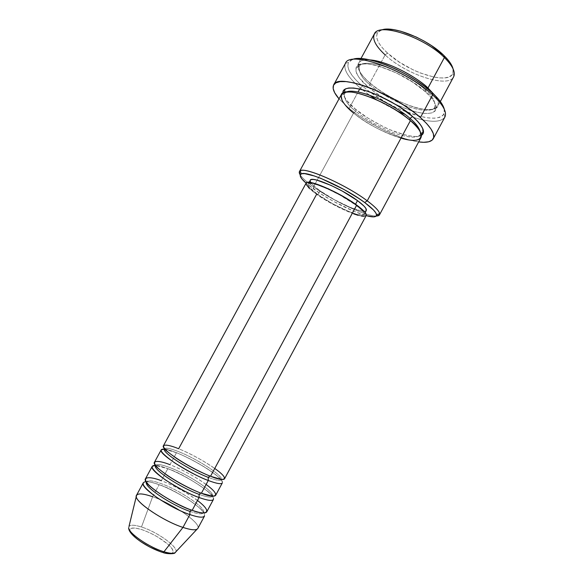 <?xml version="1.0" encoding="UTF-8"?>
<svg xmlns="http://www.w3.org/2000/svg" width="583" height="583" viewBox="0 0 583 583"><rect width="100%" height="100%" fill="white"/><g stroke="black" fill="none" stroke-linecap="round" stroke-linejoin="round"><path stroke-width="0.44" stroke-dasharray="2.92 2.19" d="M159.531 551.38L162.11 552.254C172.932 555.016 175.694 553.121 170.389 546.57C163.007 539.479 153.395 533.788 141.574 529.502L135.067 527.987L130.956 528.366L130.024 529.277L129.922 530.632L130.658 532.388M175.017 552.713C181.539 549.55 158.612 532.235 141.48 526.996C157.454 531.915 179.221 547.634 175.738 552.028M210.55 476.231L210.011 476.02L210.55 476.231M164.268 449.493C164.479 447.248 169.238 447.955 178.558 451.614C169.238 447.955 164.479 447.248 164.268 449.493M208.262 480.487C217.095 484.181 228.922 486.215 217.517 476.26C204.932 465.912 183.856 455.476 176.474 452.743L174.281 456.795L176.474 452.743C171.169 450.63 167.102 449.427 164.275 449.136L176.474 452.743C196.354 460.453 225.169 479.204 222.334 482.899M201.375 493.254L200.771 493.021L201.375 493.254M155.275 466.043C155.617 463.558 160.485 464.083 169.886 467.61C160.485 464.083 155.617 463.558 155.275 466.043M199.08 497.51C207.985 501.11 220.053 502.714 208.838 492.38C196.427 481.667 175.272 471.319 167.817 468.703L165.055 473.804L167.817 468.703C162.438 466.655 158.299 465.547 155.399 465.387L167.817 468.703C187.879 476.129 216.555 495.207 213.444 499.427M192.179 510.307L191.508 510.067L192.179 510.307M146.267 482.629C146.734 479.904 151.711 480.239 161.2 483.635C151.711 480.239 146.734 479.904 146.267 482.629M146.107 481.682C150.101 481.857 154.451 482.862 159.144 484.706L159.822 484.896L159.144 484.706C179.389 491.833 207.927 511.247 204.531 515.984M452.955 73.152L453.931 76.111C450.098 89.104 406.242 74.886 385.137 54.904L387.52 53.089C407.575 72.175 449.384 85.628 452.955 73.152L453.013 68.728L453.166 72.416L451.774 75.09L448.997 76.927L444.982 77.874L439.888 77.918L433.934 77.087L420.336 72.984L413.165 69.88L399.282 62.097L387.52 53.089L382.973 48.506L379.54 44.068L377.39 39.943L376.618 36.292L377.288 33.267L379.431 31.001L382.995 29.602M341.339 94.599C339.729 98.775 343.81 104.925 353.582 113.051L313.508 186.881L313.712 189.111L306.104 183.171L319.608 193.104L333.09 201.142L354.078 211.338L366.131 215.623C352.649 211.986 328.528 199.75 313.712 189.111L313.508 186.881C332.609 200.727 365.964 216.373 376.232 216.023C365.964 216.373 332.609 200.727 313.508 186.881L353.582 113.051L355.914 111.338C347.978 105.472 344.13 99.613 344.371 93.768L346.36 92.027L344.371 93.768C344.13 99.613 347.978 105.472 355.914 111.338L355.623 109.283C348.947 104.24 344.75 98.804 343.015 92.989L344.181 96.698L346.747 100.553L355.623 109.283L355.914 111.338C361.912 116.768 372.544 123.13 387.804 130.417C403.028 137.216 418.113 139.33 419.986 134.651L420.358 132.035L419.986 134.651C418.113 139.33 403.028 137.216 387.804 130.417C372.544 123.13 361.912 116.768 355.914 111.338L353.582 113.051C375.007 131.182 416.867 146.96 420.955 137.646M362.356 89.731L369.775 95.321L360.243 87.982L362.568 86.24L370.096 92.15C381.632 100.414 394.021 107.112 407.255 112.242C427.018 119.486 439.239 120.083 443.918 114.042L444.268 109.203M443.918 114.042L444.88 117.045C440.952 122.554 430.516 122.678 413.587 117.416C430.422 122.649 440.843 122.554 444.836 117.132M397.533 111.149L376.334 99.686L397.533 111.149M395.15 104.168L409.834 110.158L416.685 112.111L422.828 113.24L428.053 113.488L432.141 112.818L434.903 111.236L436.201 108.766L435.938 105.494L434.08 101.515L430.662 96.989L425.794 92.078C421.691 88.266 415.395 83.755 406.912 78.537C395.026 71.563 378.323 64.815 366.794 63.875C347.016 63.591 358.785 79.623 367.866 86.729L370.22 84.972C362.386 78.967 358.742 72.758 359.288 66.36C361.373 61.171 376.961 62.629 392.884 69.69C408.785 77.335 419.6 84.069 425.32 89.899L426.96 88.252L425.32 89.899C419.6 84.069 408.785 77.335 392.884 69.69C376.961 62.629 361.373 61.171 359.288 66.36C358.742 72.758 362.386 78.967 370.22 84.972L369.921 82.983C360.76 75.943 348.35 58.803 369.965 59.925C363.748 59.488 359.893 60.596 358.392 63.263C356.49 67.985 360.323 74.558 369.899 82.983L385.137 54.904C405.732 74.354 448.21 88.609 453.589 76.876M374.315 34.011C372.129 39.243 375.736 46.203 385.137 54.904L369.899 82.983C377.165 89.498 396.112 102.214 417.304 108.001C438.839 113.59 442.329 103.723 434.291 94.708C438.059 99.664 439.239 103.497 437.833 106.215C433.074 116.782 390.894 101.799 369.899 82.983L370.22 84.972C376.093 90.605 386.675 97.011 401.957 104.197C417.224 110.843 432.593 112.373 434.758 107.163C435.596 101.559 432.448 95.801 425.32 89.899L425.772 92.078L425.32 89.899C432.448 95.801 435.596 101.559 434.758 107.163C432.593 112.373 417.224 110.843 401.957 104.197C386.675 97.011 376.093 90.605 370.22 84.972L367.866 86.729L373.754 91.393L383.483 97.857M409.674 120.018L410.41 120.645L409.674 120.018M215.666 495.288C218.712 491.207 190 472.201 169.988 464.709L174.237 456.875L169.988 464.709C161.054 461.313 155.887 460.475 154.48 462.21M353.721 213.895L337.746 206.841L326.524 200.661L316.627 194.27C333.6 206.579 364.586 220.061 366.175 215.542M224.55 478.774C227.319 475.211 198.468 456.54 178.638 448.757C169.784 445.237 164.719 444.224 163.437 445.733M366.284 210.536L364.506 211.301L362.043 211.141L350.026 207.308L334.387 199.721L319.98 190.758L317.888 194.613C310.805 189.526 307.554 186.05 308.137 184.199C308.961 179.761 339.342 192.827 355.295 204.713L355.535 204.254L355.295 204.713C361.868 209.574 364.827 212.831 364.156 214.486C362.699 218.705 333.731 206.112 317.888 194.613L319.98 190.758C335.779 202.316 364.776 214.843 366.292 210.514M358.093 91.932L360.243 87.982L362.298 89.687M349.122 108.453L357.466 93.098L349.122 108.453L339.029 98.848L349.122 108.453L356.526 114.1L364.812 119.639L382.936 129.718L401.184 137.42L409.616 140.037L418.667 141.902C399.916 139.548 367.946 124.062 349.122 108.453M197.841 528.431C201.441 523.301 173.013 503.639 152.629 496.723L141.48 526.996L152.629 496.723C174.536 504.113 204.684 525.822 196.996 529.24M152.629 496.723L155.778 490.908L152.629 496.723C143.535 493.575 138.164 493.094 136.517 495.273M155.807 490.857L159.144 484.706L155.807 490.857M206.761 511.838C210.084 507.239 181.517 487.905 161.316 480.698L165.018 473.877L161.316 480.698C152.309 477.426 147.033 476.77 145.51 478.716M143.258 482.855C144.817 480.844 150.115 481.463 159.144 484.706C166.672 487.191 187.901 497.467 200.137 508.536C211.17 519.256 198.847 518.076 189.883 514.578M128.814 528.431C128.311 524.722 132.53 524.248 141.48 526.996C134.622 524.824 130.454 524.656 128.974 526.493M170.928 553.558L172.451 552.99L173.158 551.955L173.027 550.49L172.094 548.676L167.991 544.26L157.687 536.958L149.488 532.643L141.574 529.502C130.716 526.442 127.597 528.103 132.224 534.487C137.471 540.579 151.784 549.106 162.11 552.254L165.667 553.187M137.595 539.37L141.188 541.957M370.096 92.15L362.568 86.24L356.658 80.731L352.103 75.447L349.1 70.579L347.796 66.316L348.313 62.84L350.689 60.311L354.887 58.868M444.166 108.802L444.384 112.701L442.73 115.609L439.334 117.453L434.371 118.203L428.082 117.861L420.707 116.483L403.837 110.894L394.91 106.9L386.041 102.287L370.161 92.201M425.794 92.078L412.48 81.963L396.338 72.926L380.182 66.549L372.989 64.713L366.794 63.875L361.832 64.05L358.268 65.201L356.22 67.256L355.71 70.12L356.723 73.647L359.179 77.699L367.866 86.729C375.503 93.892 400.936 109.976 422.828 113.24C443.707 115.354 435.661 100.13 425.794 92.078M383.658 97.966L394.961 104.073M345.428 63.379C343.125 69.26 348.066 77.459 360.243 87.982L359.675 89.039M421.385 135.365L415.679 136.509L410.549 136.072L404.478 134.782L390.428 129.892L382.936 126.489L368.274 118.327L355.623 109.283C361.424 114.494 371.502 120.696 385.866 127.881C400.178 134.658 416.466 138.499 421.385 135.358M313.508 186.881C306.782 182.064 302.358 178.085 300.245 174.936C302.358 178.085 306.782 182.064 313.508 186.881M310.294 180.234C309.682 182.136 312.911 185.642 319.98 190.758L313.319 185.387L310.826 182.515M310.28 181.43L310.316 180.191M366.16 215.564L364.251 216.351M361.62 216.14L358.057 215.309M306.148 183.091C305.521 185.088 309.019 188.812 316.627 194.27L309.471 188.557M306.155 184.366L306.17 183.062M317.888 194.613L332.317 203.554L347.942 211.155L356.621 214.282L362.386 215.236L363.858 214.828L364.273 213.823L363.595 212.241L361.832 210.142L355.295 204.713L340.064 195.181L328.725 189.453L318.639 185.343L314.601 184.119L309.267 183.528L308.167 184.155L308.137 185.365L309.172 187.099L317.888 194.613M316.627 194.27L178.638 448.757C185.307 451.359 201.201 458.923 214.748 468.455M353.582 113.051C360.811 119.209 380.072 131.918 400.98 138.156M360.243 87.982C347.993 77.401 343.066 69.166 345.471 63.292L348.51 62.461C346.134 68.116 350.82 76.045 362.568 86.24L360.243 87.982M352.372 59.517L348.51 62.461M381.45 30.032L377.777 32.51C374.854 37.436 378.105 44.301 387.52 53.089L385.137 54.904M189.941 511.393C199.022 514.461 203.642 514.643 203.795 511.94C204.079 506.496 178.915 489.931 161.2 483.635C178.915 489.931 204.079 506.496 203.795 511.94C203.642 514.643 199.022 514.461 189.941 511.393M197.484 500.476C184.148 490.478 168.108 483.11 161.316 480.698M199.124 494.369C208.116 497.576 212.627 497.94 212.657 495.463C212.708 490.471 187.449 474.161 169.886 467.61C187.449 474.161 212.708 490.471 212.657 495.463C212.627 497.94 208.116 497.576 199.124 494.369M206.127 484.444C192.681 474.686 176.715 467.216 169.988 464.709M208.277 477.382C217.182 480.735 221.591 481.281 221.511 479.022C221.321 474.482 195.961 458.42 178.558 451.614C195.961 458.42 221.321 474.482 221.511 479.022C221.591 481.281 217.182 480.735 208.277 477.382M221.103 479.386C220.862 479.262 219.623 477.185 209.319 470.095C198.861 463.266 188.12 457.538 177.101 452.911C170.418 450.36 166.323 449.041 164.814 448.946M212.54 496.184C214.427 495.171 187.449 475.517 168.465 468.885C160.289 466.014 155.945 464.826 155.45 465.314M146.566 482.381L146.442 481.864C146.836 481.041 151.288 482.054 159.808 484.896C179.309 491.374 206.389 511.706 203.62 512.778L203.117 512.953M369.921 82.983C364.339 78.122 360.637 73.698 358.815 69.705L358.232 64.611C359.092 63.598 359.441 64.181 359.288 66.36C357.496 67.694 356.767 67.723 357.087 66.433C359.594 57.294 405.192 72.059 425.772 92.078C431.442 97.295 434.823 101.799 435.916 105.596L435.895 109.043C434.867 109.968 434.481 109.334 434.758 107.163C436.499 105.844 437.177 105.822 436.791 107.09C436.966 109.167 427.055 111.55 412.174 106.5C396.396 101.078 382.31 93.244 369.921 82.983M420.999 133.558L419.986 134.651C419.111 137.683 420.081 135.773 419.607 138.397C416.473 146.012 374.344 131.088 353.626 113.058C348.095 108.504 344.327 104.401 342.308 100.757L341.449 96.129L344.371 93.768L344.735 92.325M365.177 212.584L364.156 214.486M440.34 101.544L437.833 106.215M360.928 58.606L358.392 63.263M309.172 182.304L308.137 184.199M374.767 33.311L377.777 32.51"/><path stroke-width="0.87" d="M175.738 552.028C174.441 553.814 170.513 553.726 163.954 551.773L162.941 552.509L162.11 552.254L162.941 552.509L163.954 551.773C169.456 553.435 173.144 553.748 175.017 552.713C175.177 554.083 166.344 554.098 162.934 552.509C148.359 548.158 127.976 534.873 128.69 527.666C128.114 532.942 149.146 547.437 163.954 551.773L182.967 527.411L163.954 551.773C149.918 547.641 129.812 534.203 128.814 528.431M316.627 194.27L178.638 448.757C170.484 445.237 156.958 441.783 167.299 451.417C179.506 461.867 203.168 473.658 210.55 476.231C218.858 479.401 223.529 480.254 224.55 478.774L366.175 215.542C366.896 213.779 363.741 210.295 356.709 205.092L210.55 476.231L356.709 205.092L363.712 210.915L365.585 213.159L366.16 215.564M208.262 480.487L208.277 477.382L210.011 476.02L208.277 477.382C190.532 470.707 163.728 453.603 164.268 449.493C163.728 453.603 190.532 470.707 208.277 477.382L208.262 480.487C200.778 477.9 189.679 472.099 174.966 463.07C161.367 453.392 157.804 448.75 164.275 449.136L161.2 449.843L154.48 462.21C150.764 465.773 180.883 485.916 201.375 493.254C209.771 496.293 214.529 496.971 215.666 495.288L222.334 482.899C221.278 484.429 216.592 483.62 208.262 480.487L201.375 493.254L208.262 480.487C187.915 472.908 157.687 453.035 161.2 449.843M169.988 464.709C161.775 461.277 148.024 458.209 158.153 468.258C170.163 479.117 193.913 490.82 201.375 493.254C211.869 497.846 224.717 498.181 206.127 484.444M199.08 497.51L199.124 494.369L200.771 493.021L199.124 494.369C181.196 487.971 154.502 470.59 155.275 466.043C154.502 470.59 181.196 487.971 199.124 494.369L199.08 497.51C191.53 495.076 180.424 489.297 165.769 480.181C152.272 470.27 148.811 465.336 155.399 465.387L152.236 466.334L145.51 478.716C141.516 482.79 171.482 503.304 192.179 510.307C200.654 513.222 205.515 513.732 206.761 511.838L213.444 499.427C212.278 501.161 207.49 500.52 199.08 497.51L192.179 510.307L199.08 497.51C178.536 490.259 148.454 470.022 152.236 466.334M161.316 480.698C153.045 477.353 139.067 474.671 148.986 485.143C160.799 496.403 184.629 508.019 192.179 510.307C202.738 514.818 215.914 514.549 197.484 500.476M175.017 552.713L196.996 529.24C194.766 530.362 190.087 529.75 182.967 527.411C191.523 530.187 196.478 530.53 197.841 528.431L204.531 515.984C203.256 517.93 198.373 517.456 189.883 514.578L189.941 511.393L191.508 510.067L189.941 511.393C171.839 505.286 145.254 487.621 146.267 482.629C145.254 487.621 171.839 505.286 189.941 511.393L189.883 514.578C182.392 512.333 171.438 506.685 157.016 497.642C143.513 487.592 139.876 482.272 146.107 481.682M382.995 29.602L387.863 29.15L393.875 29.689L400.798 31.227L416.204 37.013L424.016 41.036L431.442 45.583L443.874 55.451L448.363 60.326L451.468 64.902L453.013 68.728C452.022 64.866 448.976 60.435 443.874 55.451L444.392 57.542C452.226 65.332 455.41 71.52 453.931 76.111M379.489 214.836L420.955 137.646C422.639 134.024 419.119 128.355 410.41 120.645L367.232 200.829L364.666 202.512C372.114 208.058 376.071 212.125 376.545 214.697C376.691 217.24 373.222 217.546 366.131 215.623L373.79 216.861L375.889 216.322L376.574 214.967L375.765 212.824L373.463 209.96L364.666 202.512L358.487 198.22L343.824 189.395L320.949 178.405L314.426 175.993L304.661 173.632L301.775 173.741L300.34 174.689L300.383 176.423L301.848 178.843L306.104 183.171C300.617 178.289 298.97 175.221 301.178 173.945C305.973 170.214 344.662 187.42 364.666 202.512L367.232 200.829C376.436 207.767 380.524 212.431 379.489 214.836L376.232 216.023C378.68 216.009 379.825 215.236 379.657 213.713C379.205 210.988 375.058 206.695 367.232 200.829L410.41 120.645C406.227 116.964 399.865 112.541 391.339 107.359C379.402 100.429 362.772 93.462 351.469 92.07C332.135 90.89 344.385 106.121 353.582 113.051M444.268 109.203C443.153 104.634 439.108 99.117 432.127 92.661L432.622 94.869C443.08 104.7 447.168 112.089 444.88 117.045M404.777 114.246L397.533 111.149L404.777 114.246M376.334 99.686L369.775 95.321L376.334 99.686M369.965 59.925C392.14 62.09 421.115 80.673 427.988 88.004L426.96 88.252L427.988 88.004L434.291 94.708L427.988 88.004L444.392 57.542L427.988 88.004C413.602 74.507 385.137 60.8 369.965 59.925M346.36 92.027C351.396 89.359 367.261 93.338 381.158 100.123C395.063 107.294 404.668 113.386 409.973 118.4L409.674 120.018L409.973 118.4C404.668 113.386 395.063 107.294 381.158 100.123C367.261 93.338 351.396 89.359 346.36 92.027M343.015 92.989C341.762 86.495 355.958 86.095 374.534 93.856C393.175 102.433 405.87 109.998 412.611 116.556L409.973 118.4L412.611 116.556L417.581 121.308L421.115 125.644L423.09 129.411L423.477 132.458L421.385 135.365C427.317 131.692 419.505 122.415 412.611 116.556L399.158 106.638L391.237 101.908L374.738 93.936L366.889 91.05L359.769 89.061L353.662 88.033L348.802 87.997L345.362 88.922L343.431 90.751L343.015 92.989M365.177 212.584L366.292 210.514C366.991 208.816 364.054 205.515 357.496 200.625L355.535 204.254L357.496 200.625L364.011 206.098L365.76 208.226L366.284 210.536M433.264 138.71L444.836 117.132C447.212 112.184 443.146 104.765 432.622 94.869L420.423 117.555C431.114 127.174 435.384 134.25 433.227 138.776C431.34 141.888 426.486 142.93 418.667 141.902L423.644 142.288L428.694 141.786L432.112 140.16L433.701 137.428L433.344 133.66L430.975 128.974L426.625 123.53L420.423 117.555L432.622 94.869C406.336 69.829 349.341 50.065 345.428 63.379L333.665 84.95C337.01 72.664 393.693 93.214 420.423 117.555L412.596 111.287L403.472 105.006L393.445 99.008L372.552 88.937L362.648 85.307L353.684 82.837L346.047 81.605L340.027 81.635L335.815 82.873L333.527 85.235L333.17 88.587L334.693 92.763L339.029 98.848C333.884 92.865 332.099 88.23 333.665 84.95M359.675 89.039L358.093 91.932M440.34 101.544L453.589 76.876C455.789 72.307 452.721 65.857 444.392 57.542C423.899 36.78 378.338 22.074 374.315 34.011L360.928 58.606M189.883 514.578L182.967 527.411L189.883 514.578C169.128 507.655 139.199 487.053 143.258 482.855L136.517 495.273C132.246 499.842 162.059 520.728 182.967 527.411C163.728 521.246 135.679 502.444 136.298 496.425C136.611 493.007 142.055 493.109 152.629 496.723M128.974 526.493L136.298 496.425M165.667 553.187L170.928 553.558M130.658 532.388L134.564 536.848L137.595 539.37M141.188 541.957L149.496 546.898L159.531 551.38M354.887 58.868L360.804 58.599L368.245 59.568L376.924 61.754L386.471 65.092L396.484 69.443L406.497 74.631L416.051 80.403L424.723 86.51L432.127 92.661L437.964 98.593L442.016 104.044L444.166 108.802M400.98 138.156C429.642 146.369 422.529 129.441 410.41 120.645C388.948 101.42 344.087 84.98 341.339 94.599L299.451 171.555C300.566 164.909 344.531 183.572 367.232 200.829C346.178 184.847 305.288 166.738 300.296 170.804C298.933 171.497 298.919 172.881 300.245 174.936L299.451 171.555M310.826 182.515L310.28 181.43M310.316 180.191L311.439 179.528L313.618 179.484L316.795 180.074L330.947 185.35L342.287 191.071L357.496 200.625C341.594 188.673 311.176 175.687 310.294 180.234L309.172 182.304M364.251 216.351L361.62 216.14M358.057 215.309L353.721 213.895M309.471 188.557L306.155 184.366M306.17 183.062L307.343 182.37L313.027 182.996L328.185 188.703L340.363 194.86L356.709 205.092C339.619 192.346 307.008 178.325 306.148 183.091L163.437 445.733C159.997 448.793 190.262 468.572 210.55 476.231C220.979 480.917 233.491 481.842 214.748 468.455M420.358 132.035C418.885 127.356 415.424 122.816 409.973 118.4C415.424 122.816 418.885 127.356 420.358 132.035M345.471 63.292C349.596 50.131 406.424 69.909 432.622 94.869L432.127 92.661C410.658 72.263 364.674 53.527 352.372 59.517M385.137 54.904C375.212 45.685 371.757 38.485 374.767 33.311C380.327 22.555 424.504 37.407 444.392 57.542L443.874 55.451C427.682 39.141 392.643 25.105 381.45 30.032M221.103 479.386L209.793 476.034C198.606 471.399 187.515 465.525 176.518 458.42C167.263 451.643 163.211 448.465 164.37 448.866L164.814 448.946M212.54 496.184L200.596 493.043C189.497 488.627 178.507 482.841 167.634 475.692C158.379 468.776 154.306 465.329 155.421 465.343L155.45 465.314M203.117 512.953C201.529 512.646 203.044 513.944 191.384 510.089C173.537 504.208 146.617 485.595 146.566 482.381M379.657 213.713L376.545 214.697M420.999 133.558L423.003 132.275L422.777 128.916C421.414 125.454 418.011 121.337 412.56 116.549C399.377 105.654 384.233 97.193 367.13 91.152C351.491 86.313 345.464 88.033 344.713 89.942L344.735 92.325M300.296 170.804L301.178 173.945"/></g></svg>
